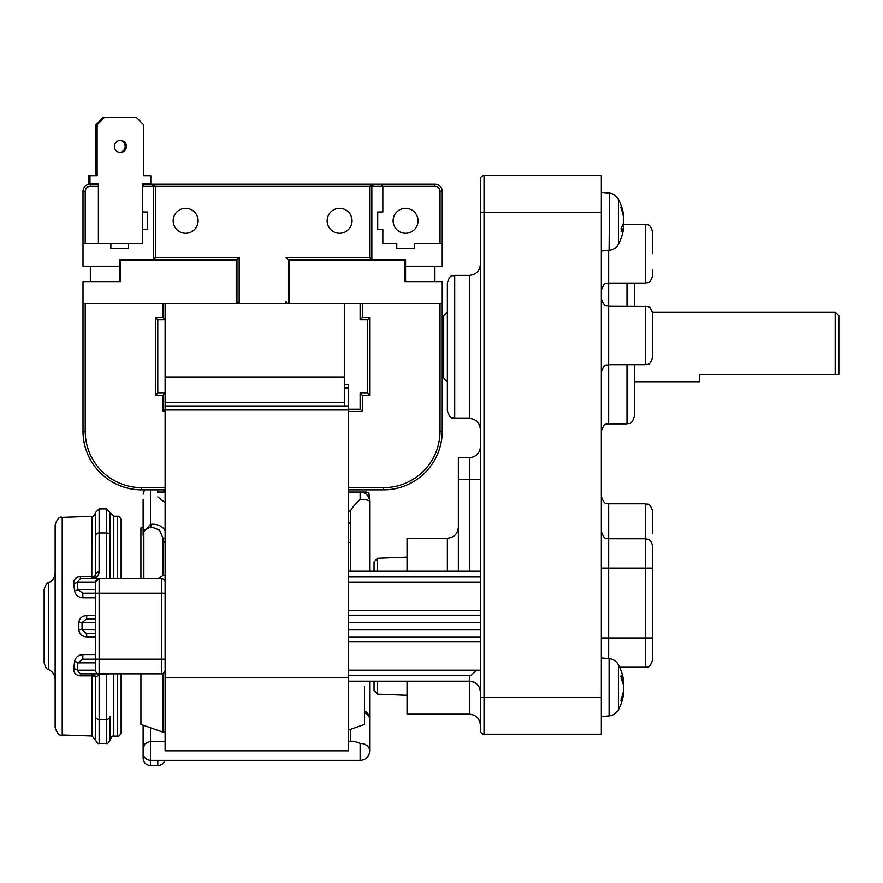 <?xml version="1.0" encoding="UTF-8"?>
<svg xmlns="http://www.w3.org/2000/svg" width="883" height="883" viewBox="0 0 883 883"><rect width="100%" height="100%" fill="white"/><g stroke="black" fill="none" stroke-linecap="round" stroke-linejoin="round"><path stroke-width="1.32" d="M601.323 734.203L601.323 175.562L484.016 175.562A3.664 3.664 0 0 0 480.352 179.227L480.352 730.539A3.664 3.664 0 0 0 484.016 734.203L601.323 734.203M652.636 568.1L652.636 546.102C650.771 538.597 647.99 539.756 648.056 539.314L645.307 538.773L645.307 667.25C647.283 666.146 649.546 669.424 652.636 659.921L652.636 568.1L608.652 568.1L608.652 503.774L645.307 503.774L645.307 538.773L608.652 538.773C606.544 537.372 604.866 541.522 601.323 531.445M652.636 335.33L652.636 313.344C649.182 303.344 647.504 307.416 645.307 306.015L645.307 364.657C647.482 363.255 649.148 367.35 652.636 357.328L652.636 335.33M623.718 224.448L645.307 224.448L645.307 283.101C647.482 281.688 649.148 285.794 652.636 275.772L652.636 269.9M652.636 253.774L652.636 231.776C649.148 221.754 647.482 225.86 645.307 224.448C647.504 225.86 649.182 221.788 652.636 231.776M652.636 533.089L652.636 511.102C649.148 501.08 647.482 505.175 645.307 503.774M634.314 306.015L634.314 283.101L645.307 283.101C647.482 281.688 649.148 285.794 652.636 275.772M626.974 364.657L626.974 423.862C629.149 422.449 630.826 426.555 634.314 416.522L634.314 364.657M623.685 681.466L623.685 681.853A47.638 27.406 173.9 0 0 621.157 675.638L621.157 678.872A47.638 31.225 6.6 0 1 623.685 686.323L623.685 689.568A47.638 38.753 171.4 0 1 621.157 698.729L621.157 701.279A47.638 35.739 7.6 0 0 623.685 693.078L623.045 693.045M623.685 688.232L623.685 684.987A47.638 38.753 8.6 0 0 623.232 682.338M620.716 676.334L621.157 675.638M621.157 701.279L620.716 700.396M623.784 220.408L623.784 223.09M623.685 216.743L623.685 215.86A47.638 40.132 170.7 0 0 621.157 206.611L621.157 208.631A47.638 42.516 11.1 0 1 623.685 218.642L623.685 221.788A47.638 25.331 174.1 0 1 621.157 227.88L621.157 231.467A47.638 21.093 5.6 0 0 623.685 226.743L623.685 227.626M623.453 226.478A47.638 42.516 168.9 0 0 623.685 224.845L623.685 221.699M620.716 207.604L621.157 206.611M623.685 687.879L623.685 690.903A47.638 44.591 165.7 0 1 623.508 692.239M623.519 680.208A47.638 42.693 168.7 0 1 623.685 681.422L623.685 682.647A47.638 16.258 174.7 0 0 623.564 682.316M623.685 686.665L623.685 683.641A47.638 44.591 14.3 0 0 623.575 682.802M621.157 702.989A47.638 42.693 11.3 0 0 623.519 694.347A47.638 42.693 11.3 0 0 623.685 693.133L623.685 691.908M377.714 184.128L434.9 184.128L374.05 184.128L371.853 186.324L372.449 184.823L374.05 184.128L151.181 184.128L153.388 186.324L155.585 186.324L151.181 184.128L144.591 184.128L142.384 186.324L142.384 183.399L149.536 183.399M149.536 175.706L143.675 175.706L143.675 124.757L136.335 117.417L103.168 117.417L95.839 124.757L95.839 175.706M104.448 117.417L97.119 124.757L97.119 175.706L88.686 175.706L88.686 183.399L98.399 183.399L98.399 243.509M97.119 183.399L97.119 184.128M119.757 140.364A6.049 6.049 0 0 1 119.757 152.395M142.384 229.58L142.384 211.986L147.516 211.986L147.516 229.58L142.384 229.58L142.384 243.509L128.454 243.509L128.454 248.642L110.861 248.642L110.861 243.509L128.454 243.509M114.349 146.379A6.049 6.049 0 0 1 123.421 141.148A6.049 6.049 0 0 1 123.421 151.622A6.049 6.049 0 0 1 114.349 146.379M142.384 183.399L150.816 183.399L150.816 175.706L143.675 175.706M89.967 175.706L89.967 183.399M110.861 243.509L83.002 243.509L83.002 191.456L83.002 266.236L119.658 266.236L119.658 259.635L119.658 281.633M348.399 489.844L383.586 489.844A58.653 58.653 0 0 0 442.228 431.191L442.228 302.891A0.728 0.728 0 0 1 441.5 303.631L83.742 303.631A0.728 0.728 0 0 1 83.002 302.891L83.742 303.631L83.002 302.891L83.002 431.191A58.653 58.653 0 0 0 141.655 489.844A58.653 58.653 0 0 1 83.002 431.191A58.653 58.653 0 0 0 141.655 489.844L165.11 489.844M165.11 303.631L165.11 750.826L348.399 750.826L348.399 384.271L344.723 384.271M348.399 406.268L165.11 406.268M344.723 406.268L344.723 303.631M165.121 530.705C162.284 525.937 157.395 523.807 150.452 524.325L143.852 531.809M143.123 500.484L143.123 534.855L143.852 537.935M143.852 530.186L151.269 526.897A3.664 0.563 -106.7 0 0 150.452 524.325L150.452 489.833L157.781 489.844L157.781 492.604L165.11 492.604M158.366 578.542L162.66 575.727L165.11 575.727M151.269 526.897L159.58 530.087L162.913 537.979M162.913 539.149L165.11 537.846M163.697 489.844L164.691 492.604M143.123 503.586L143.123 499.37M143.123 534.855L143.852 538.409M366.092 492.041L360.121 492.041L360.121 499.392A9.525 2.185 0 0 1 369.657 501.566L368.962 493.255L366.555 492.063L363.288 492.582M165.11 541.985L162.913 541.985M360.121 499.392C354.348 505.142 351.169 508.961 350.595 510.849L350.595 571.213M143.123 725.208L143.123 748.817L144.867 743.883L150.452 741.323L150.452 727.769M143.123 748.629L143.123 751.919M143.123 748.817L143.123 758.243C143.565 762.691 146.004 765.131 150.452 765.572L150.452 741.323L165.11 741.323M360.121 760.362A9.525 9.525 0 0 0 369.657 750.826A9.525 7.428 180 0 0 360.121 743.398L360.121 760.362L150.452 760.362C146.004 759.932 143.565 757.493 143.123 753.033M360.121 743.398L354.16 741.301L348.399 741.301M364.524 712.769A9.525 7.428 -0 0 1 369.657 719.369A9.525 9.525 0 0 0 364.524 710.914M344.723 387.935L348.399 387.935M634.314 381.71L699.557 381.71L699.557 374.37L838.85 374.37L838.85 315.728L835.186 312.063L835.186 374.37M447.361 312.063L443.696 315.728L443.696 378.034L447.361 381.71M377.582 571.213L377.582 558.255L374.05 561.908L374.05 571.213M374.05 681.179L374.05 690.484L377.582 694.148L377.582 681.179M447.361 383.906L447.361 309.856M447.361 282.737L447.361 411.025C450.849 421.048 452.526 416.953 454.701 418.365L454.701 275.408C452.526 276.809 450.849 272.715 447.361 282.737M447.361 571.213L447.361 538.222L407.041 538.222L407.041 571.213M407.041 681.179L407.041 714.17L469.359 714.17C476.036 714.822 479.701 718.486 480.352 725.175M480.352 692.184C479.911 685.705 476.246 682.04 469.359 681.179A10.993 10.993 0 0 1 480.352 692.184M348.399 675.374L471.213 675.374L476.732 670.186M480.352 479.579L469.359 479.579L469.359 457.582A10.993 10.993 0 0 0 480.352 446.588A10.993 10.993 0 0 1 469.359 457.582L458.365 457.582L458.365 571.213M480.352 571.213L348.399 571.213M484.016 175.562A3.664 3.664 0 0 0 480.352 179.227A3.664 3.664 0 0 1 484.016 175.562L484.016 212.218L480.352 212.218M469.359 675.374L469.359 681.179L348.399 681.179M480.352 577.018L348.399 577.018M480.352 615.197L348.399 615.197M480.352 637.195L348.399 637.195M405.573 266.236L442.228 266.236L442.228 191.456A7.329 7.329 0 0 0 434.9 184.128L152.649 184.128L374.05 184.128L369.657 186.324L369.657 257.439L286.081 257.439L288.277 259.635L288.277 302.891A0.728 0.728 0 0 0 289.017 303.631L286.081 302.891A2.936 2.936 0 0 0 286.169 303.631M239.061 303.631A2.936 2.936 0 0 0 239.161 302.891L236.964 302.891A0.728 0.728 0 0 1 236.225 303.631L236.964 302.891L236.964 259.635L119.658 259.635L120.397 260.375L236.225 260.375L239.161 257.439L155.585 257.439L153.388 259.635L153.388 186.324L142.384 186.324L142.384 211.986M155.585 257.439L155.585 186.324L371.853 186.324L371.853 259.635L369.657 257.439M405.573 259.635L288.277 259.635L289.017 260.375L404.844 260.375L405.573 259.635L405.573 281.633M90.342 186.324L90.342 184.128L98.399 184.128L90.342 184.128A7.329 7.329 0 0 0 83.002 191.456L85.21 191.456A5.132 5.132 0 0 1 90.342 186.324L98.399 186.324M142.384 186.324L144.591 184.128L142.384 184.128L147.516 184.128M442.228 293.366L442.228 302.891L441.5 303.631L442.228 302.891L442.228 281.633L404.844 281.633L404.844 260.375M155.585 395.264L157.781 393.067L165.11 393.067L157.781 393.067L157.781 319.756L165.11 319.756L162.913 317.56L155.585 317.56L155.585 395.264L162.913 395.264L162.913 411.401L165.11 411.401M360.121 393.067L362.328 395.264L369.657 395.264L367.46 393.067L367.46 319.756L367.46 393.067L360.121 393.067L360.121 409.193L348.399 409.193M362.328 317.56L360.121 319.756L360.121 303.631L360.121 319.756L367.46 319.756L369.657 317.56L362.328 317.56L362.328 303.631M120.397 260.375L120.397 281.633L83.002 281.633L83.002 302.891M360.121 409.193L362.328 411.401L362.328 395.264M165.11 409.193L162.913 411.401M165.11 393.067L162.913 395.264M157.781 319.756L155.585 317.56M442.228 243.509L414.37 243.509L414.37 248.642L396.776 248.642L396.776 243.509L382.847 243.509L382.847 229.58L377.714 229.58L377.714 211.986L382.847 211.986L382.847 186.324L380.65 184.128L382.847 186.324L434.9 186.324L434.9 184.128M405.573 208.322A12.461 12.461 0 0 1 416.368 227.019A12.461 12.461 0 0 1 394.789 227.019A12.461 12.461 0 0 1 405.573 208.322M152.649 184.128L142.384 184.128M90.342 184.128L98.399 184.128M90.342 281.633L90.342 266.236M185.64 208.322A12.461 12.461 0 0 1 196.434 227.019A12.461 12.461 0 0 1 174.845 227.019A12.461 12.461 0 0 1 185.64 208.322M339.602 208.322A12.461 12.461 0 0 1 350.385 227.019A12.461 12.461 0 0 1 328.807 227.019A12.461 12.461 0 0 1 339.602 208.322M434.9 281.633L434.9 266.236M143.123 527.195L140.927 527.957L140.927 578.542M140.927 673.85L140.927 724.435L162.913 732.139L165.11 732.139M162.913 673.541L162.913 732.139M364.524 686.687L364.524 724.435L348.399 730.086M165.11 670.186A3.664 3.664 0 0 1 161.446 673.85L99.139 673.85A3.664 3.664 0 0 1 95.463 670.186L77.152 670.186A3.664 1.435 6.9 0 0 73.764 668.762C73.576 672.967 75.828 675.329 80.485 675.859L80.397 675.859M80.265 673.85L91.799 673.85L91.931 675.859L80.485 675.859L80.353 673.85L99.139 673.85L99.139 578.542L161.446 578.542A3.664 3.664 0 0 1 165.11 582.217A3.664 3.664 0 0 0 161.446 578.542L161.446 673.85M91.799 673.85L93.145 674.115A3.664 3.664 0 0 0 91.799 673.85L80.684 673.85M110.132 716.51L110.132 739.833C108.454 743.078 107.229 744.292 106.468 743.497L106.468 719.424A3.664 2.914 0 0 0 110.132 716.51M80.684 578.542L95.033 578.542L91.799 578.542L91.931 576.533L80.485 576.544C75.828 577.063 73.587 579.425 73.764 583.641L74.558 590.738C75.408 595.021 78.19 597.383 82.903 597.824L82.781 593.21L77.958 589.546L77.152 582.217L80.353 578.542L99.139 578.542L95.033 578.542L97.704 576.323L99.106 572.548L99.139 508.906L106.468 508.906L110.132 512.57L110.132 578.542L110.132 535.893A3.664 2.914 180 0 0 106.468 532.979L106.468 578.542M121.126 578.542L121.126 519.899L121.126 578.542M121.126 673.85L121.126 732.504L121.126 673.85M80.397 576.544L91.931 576.533A3.664 1.656 0 0 0 95.463 574.877L94.856 576.919L91.799 578.542L91.931 516.356C93.355 516.698 94.536 515.484 95.463 512.692M95.463 658.089L95.463 657.095M74.304 588.277L73.377 580.683M73.377 671.709L74.304 664.126M80.353 673.85L77.152 670.186L77.958 662.857L82.781 659.193L82.903 654.579C78.19 655.009 75.408 657.371 74.558 661.665L73.764 668.762M86.755 636.842L86.633 633.53L82.053 629.866L82.053 622.537L86.633 618.873L86.755 615.561C82.042 615.826 79.404 618.188 78.83 622.647L78.83 629.745C79.393 634.193 82.042 636.555 86.755 636.842L95.463 636.842L95.463 634.171M82.781 593.21L95.463 593.21L95.463 597.824L82.903 597.824M73.764 583.641A3.664 1.435 -6.9 0 0 77.152 582.217L95.463 582.217A3.664 3.664 0 0 1 99.139 578.542L95.463 582.217L95.463 593.21L95.463 589.546L77.958 589.546A3.664 1.192 -5.6 0 1 74.558 590.738M80.353 578.542L80.485 576.544M86.755 615.561L95.463 615.561L95.463 618.873L86.633 618.873M82.903 654.579L95.463 654.579L95.463 670.186M165.11 593.21L95.463 593.21L95.463 659.193L82.781 659.193L165.11 659.193M95.463 629.866L78.83 629.745M95.463 622.537L78.83 622.647M86.633 633.53L95.463 633.53M95.463 662.857L77.958 662.857A3.664 1.192 5.6 0 0 74.558 661.665M93.145 674.104A3.664 3.664 0 0 1 95.463 677.515L99.139 674.601L106.468 674.601A3.664 2.914 0 0 0 108.929 673.85M91.931 516.356L62.218 517.394L62.218 735.009L91.931 736.047L91.931 675.859A3.664 1.656 180 0 1 95.463 677.515L95.463 716.51L95.463 677.515M99.139 673.85L99.139 719.424A3.664 2.914 180 0 1 95.463 716.51L95.463 739.833C96.832 742.923 98.057 744.137 99.139 743.497L99.139 719.424L106.468 719.424L106.468 673.85M99.139 571.963A3.664 2.914 180 0 0 95.463 574.877L95.463 535.893L95.463 574.877L94.845 576.908M99.139 508.906L95.463 512.57L95.463 535.893A3.664 2.914 180 0 1 99.139 532.979L106.468 532.979L106.468 508.906M62.218 517.394C59.702 516.246 57.351 518.685 55.143 524.723L55.143 727.68C57.351 733.707 59.702 736.157 62.218 735.009M44.15 626.202L44.15 662.857C45.53 667.515 46.998 669.755 48.554 669.579L48.554 582.824C46.998 582.637 45.53 584.877 44.15 589.546L44.15 626.202M652.636 637.934L601.323 637.934M626.974 423.862L608.652 423.862L608.652 250.43M608.652 658.597L608.652 568.1L601.323 568.1M626.974 283.101L626.974 306.015M609.546 715.87L609.082 715.925C613.221 715.44 616.334 713.387 618.398 709.777L618.398 664.778C616.334 661.157 613.221 659.115 609.082 658.63L609.082 715.925L601.323 716.599M623.685 681.853L622.526 681.941M609.546 193.145L609.082 250.386C613.221 249.911 616.334 247.858 618.398 244.249L618.398 199.249L614.126 194.746M623.685 224.845L622.736 224.878M623.685 226.743L621.908 226.611M85.21 243.509L85.21 191.456M344.723 402.604L165.11 402.604M165.11 376.942L344.723 376.942M157.781 760.362L157.781 765.583L150.452 765.572M165.11 409.933L348.399 409.933M348.399 677.515L165.11 677.515M480.352 264.403C479.701 271.081 476.036 274.756 469.359 275.408L469.359 418.365C476.036 419.017 479.701 422.681 480.352 429.359M469.359 681.179L469.359 714.17M480.352 641.908L348.399 641.908M458.365 479.579L469.359 479.579L469.359 571.213M480.352 697.548L484.016 697.548L484.016 212.218L601.323 212.218M601.323 697.548L484.016 697.548L484.016 734.203A3.664 3.664 0 0 1 480.352 730.539M480.352 610.495L348.399 610.495M480.352 622.537L348.399 622.537M480.352 629.866L348.399 629.866M85.21 303.631L85.21 431.191L85.21 303.631M348.399 487.637L383.586 487.637L348.399 487.637M440.032 431.191A56.446 56.446 0 0 1 383.586 487.637L383.586 489.844A58.653 58.653 0 0 0 442.228 431.191L440.032 431.191L440.032 303.631L440.032 431.191M369.657 395.264L369.657 317.56M348.399 411.401L362.328 411.401M162.913 303.631L162.913 317.56M141.655 487.637A56.446 56.446 0 0 1 85.21 431.191L83.002 431.191A58.653 58.653 0 0 0 141.655 489.844L141.655 487.637L165.11 487.637M286.081 301.423L286.081 302.891M239.161 302.891L239.161 257.439M371.853 186.324L382.847 186.324M434.9 186.324A5.132 5.132 0 0 1 440.032 191.456L442.228 191.456M440.032 191.456L440.032 243.509M289.017 303.631L289.017 260.375M236.225 260.375L236.225 303.631M117.461 673.85L117.461 736.168C118.907 736.588 120.132 735.362 121.126 732.504M113.797 578.542L113.797 516.235L117.461 516.235L117.461 578.542M117.461 736.168L113.797 736.168L113.797 673.85M619.634 667.25L645.307 667.25C647.714 665.44 648.608 670.639 652.636 659.921M601.323 298.675C604.811 308.697 606.478 304.602 608.652 306.015L646.908 306.191L649.667 307.45L652.526 312.063L835.186 312.063M601.323 371.986C604.811 361.964 606.478 366.07 608.652 364.657L645.307 364.657M601.323 290.43C604.811 280.408 606.478 284.503 608.652 283.101L645.307 283.101M608.652 503.774C606.731 502.405 605.054 506.654 601.323 496.434M608.652 423.862C606.698 425.231 605.021 421.003 601.323 431.191M623.762 682.129A47.649 47.649 0 0 0 618.398 664.778M618.166 710.186L618.398 709.777A47.649 47.649 0 0 0 623.762 692.427M609.082 658.63L601.323 657.945M621.213 679.071L621.213 675.837M621.213 701.025L621.213 698.486M623.773 682.294L622.692 682.393M623.696 215.993A47.649 47.649 0 0 0 623.685 215.927A47.649 47.649 0 0 0 618.398 199.249C616.334 195.629 613.221 193.587 609.082 193.101L601.323 192.417M618.398 244.249A47.649 47.649 0 0 0 623.685 227.571M609.082 250.386L601.323 251.07M621.213 208.907L621.213 206.887M621.213 231.313L621.213 227.726M623.762 226.501L622.051 226.357M618.067 710.351L614.126 714.281M144.536 489.844L143.123 494.16M162.913 575.727L162.913 537.846M143.852 530.131L143.852 578.542M157.781 496.897L164.9 502.493M165.11 492.041L157.781 492.041M162.913 542.581L165.11 542.581M369.657 571.213L369.657 501.566A9.525 9.525 0 0 0 360.121 492.041L348.399 492.041M350.595 511.102L348.399 511.102M350.595 523.498L348.399 523.498M350.595 542.559L348.399 542.559M164.823 760.274C163.653 763.607 161.302 765.373 157.781 765.583M369.657 681.179L369.657 750.826M350.595 741.301L350.595 729.314M377.582 694.148L407.041 695.285M377.582 558.255L407.041 557.118M469.359 275.408L454.701 275.408M469.359 418.365L454.701 418.365M447.361 538.222C454.039 537.57 457.714 533.906 458.365 527.228M480.352 670.186L348.399 670.186M480.352 582.217L348.399 582.217M350.595 523.089L348.399 522.317M99.139 743.497L106.468 743.497M117.461 516.235C118.907 515.815 120.132 517.03 121.126 519.899M113.797 516.235L110.132 512.57M113.797 736.168C112.748 735.506 111.523 736.731 110.132 739.833M91.931 736.047L95.463 739.711M93.686 578.023L91.799 578.542M48.554 582.824C52.748 580.771 54.945 577.416 55.143 572.747M48.554 669.579C52.748 671.632 54.945 674.987 55.143 679.656"/></g></svg>
